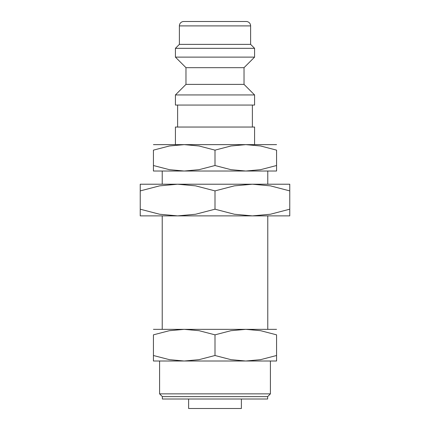 <?xml version="1.0" encoding="UTF-8"?>
<svg xmlns="http://www.w3.org/2000/svg" width="430" height="430" viewBox="0 0 430 430"><rect width="100%" height="100%" fill="white"/><g stroke="black" fill="none" stroke-linecap="round" stroke-linejoin="round"><path stroke-width="0.64" d="M276.571 144.636L245.783 144.636L254.581 144.636L254.581 127.044L175.418 127.044L175.418 144.636L184.217 144.636L199.047 145.985L215 150.135L230.953 145.985L245.783 144.636L153.429 144.636M215 94.944L175.418 94.944L175.418 105.054L254.581 105.054L254.581 94.944L215 94.944M185.975 84.388L185.975 67.677L244.025 67.677L244.025 84.388L185.975 84.388L175.418 94.944M250.62 25.897L179.38 25.897A4.397 4.397 0 0 1 183.777 21.5L246.223 21.5A4.397 4.397 0 0 1 250.62 25.897L250.62 44.371L254.581 48.327L254.581 57.12L175.418 57.12L185.975 67.677M254.581 48.327L175.418 48.327L175.418 57.12M250.62 44.371L179.38 44.371L175.418 48.327M245.783 144.636L260.612 145.985L276.571 150.135L276.571 165.523C276.571 172.887 276.571 172.887 276.571 165.512L260.612 169.673L245.783 171.022L230.953 169.673L215 165.523L199.047 169.673L184.217 171.022L169.388 169.673L153.429 165.523C153.429 172.887 153.429 172.887 153.429 165.512L153.429 150.135L169.388 145.985L184.217 144.636M276.571 171.022L153.429 171.022M276.571 361.006L245.783 361.006L230.953 359.657L215 355.508L199.047 359.657L184.217 361.006L169.388 359.657L153.429 355.508C153.429 362.866 153.429 362.866 153.429 355.497L153.429 334.841L169.388 330.692L184.217 329.342L199.047 330.692L215 334.841L230.953 330.692L245.783 329.342L260.612 330.692L276.571 334.841L276.571 355.508C276.571 362.866 276.571 362.866 276.571 355.497L260.612 359.657L245.783 361.006L153.429 361.006M276.571 329.342L153.429 329.342M241.386 399.002L241.386 408.5L188.614 408.5L188.614 399.002M215 396.627L162.357 396.627L162.357 399.002L267.643 399.002L267.643 396.627L215 396.627M270.411 361.006L270.411 393.853L159.589 393.853L162.357 396.627M276.571 334.852C276.571 327.477 276.571 327.477 276.571 334.852M153.429 334.852C153.429 327.477 153.429 327.477 153.429 334.852M215 334.841L215 355.508M276.571 150.145C276.571 142.771 276.571 142.771 276.571 150.145M153.429 150.145C153.429 142.771 153.429 142.771 153.429 150.145M215 150.135L215 165.523M289.761 215.881L252.383 215.881L234.371 214.242L215 209.2L195.628 214.242L177.617 215.881L159.611 214.242L140.239 209.2C140.239 218.144 140.239 218.144 140.239 209.19L140.239 190.893C140.239 181.954 140.239 181.954 140.239 190.904L159.611 185.857L177.617 184.217L195.628 185.857L215 190.893L234.371 185.857L252.383 184.217L270.389 185.857L289.761 190.893C289.761 181.954 289.761 181.954 289.761 190.904L289.761 209.2C289.761 218.144 289.761 218.144 289.761 209.19L270.389 214.242L252.383 215.881L140.239 215.881M289.761 184.217L140.239 184.217M215 190.893L215 209.2M177.617 105.054L177.617 127.044M179.38 25.897L179.38 44.371M159.589 361.006L159.589 393.853M162.228 171.022L162.228 184.217M162.228 215.881L162.228 329.342M267.772 171.022L267.772 184.217M267.772 215.881L267.772 329.342M267.643 396.627L270.411 393.853M244.025 67.677L254.581 57.12M244.025 84.388L254.581 94.944M252.383 105.054L252.383 127.044"/></g></svg>
